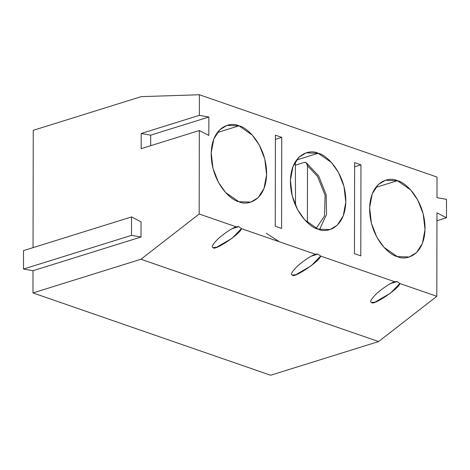 <?xml version="1.0" encoding="UTF-8"?>
<svg xmlns="http://www.w3.org/2000/svg" width="470" height="470" viewBox="0 0 470 470"><rect width="100%" height="100%" fill="white"/><g stroke="black" fill="none" stroke-linecap="round" stroke-linejoin="round"><path stroke-width="0.7" d="M295.607 165.088L304.178 162.414L295.607 165.088M307.492 165.828L307.392 222.539L307.492 165.828C307.321 163.208 306.217 162.068 304.178 162.414L306.117 162.649L307.492 165.828L317.497 176.368L325.123 195.326L324.482 216.1L316.146 228.397L324.482 216.1L325.123 195.326L317.497 176.368L307.492 165.828M295.536 205.49L295.348 161.715L295.536 205.49M141.041 221.846L141.012 237.021L33.006 270.708L32.971 292.933L140.977 259.246L199.174 214.003L199.321 130.525L141.165 148.667L141.194 133.492L199.351 115.35L199.386 94.752L141.258 96.632L33.253 130.319L33.047 247.643L33.253 130.319L141.258 96.632L199.386 94.752L199.351 115.35L208.856 117.018L208.827 135.448L199.321 130.525L199.174 214.003L236.157 226.81L238.784 226.64L241.41 228.632L315.37 254.252L318.002 254.076L320.628 256.068L394.583 281.689L397.215 281.512L399.841 283.51L436.818 296.317L436.965 212.839L446.471 217.757L446.5 199.327L436.994 197.664L437.03 177.067L199.386 94.752L437.03 177.067L436.994 197.664L446.5 199.327L446.471 217.757L436.953 220.73L446.471 217.757L436.965 212.839L436.818 296.317L399.841 283.51C399.735 288.051 372.622 306.293 371.606 302.504C369.367 302.116 371.165 299.014 376.987 293.204C384.284 287.129 390.153 283.287 394.583 281.689L320.628 256.068C320.522 260.615 293.409 278.857 292.387 275.067C290.154 274.68 291.946 271.578 297.774 265.767C305.071 259.693 310.94 255.85 315.37 254.252L241.41 228.632C241.31 233.179 214.197 251.421 213.174 247.631C210.942 247.238 212.734 244.142 218.562 238.331C225.859 232.251 231.722 228.414 236.157 226.81L199.174 214.003L140.977 259.246L378.614 341.561L436.818 296.317L378.614 341.561L140.977 259.246L32.971 292.933L33.006 270.708L23.5 269.046L23.529 250.616L131.535 216.929L141.041 221.846L131.535 216.929L23.529 250.616L23.5 269.046L131.506 235.358L131.535 216.929L131.506 235.358L23.5 269.046L33.006 270.708L141.012 237.021L131.506 235.358L141.012 237.021L141.041 221.846M275.408 135.184L281.742 137.381L281.583 228.444L275.25 226.252L275.408 135.184L275.25 226.252L281.583 228.444L281.742 137.381L275.397 139.361L281.742 137.381L275.408 135.184M318.178 153.255C326.286 154.536 345.503 172.584 345.832 200.802C345.409 228.755 326.151 233.478 318.043 229.143C309.93 227.856 290.713 209.808 290.384 181.596C290.812 153.643 310.071 148.919 318.178 153.255L306.146 152.844L298.914 157.215L293.004 166.474L290.407 180.251L292.211 195.861L297.639 209.779L304.748 219.878L318.043 229.143L330.075 229.554L337.307 225.177L343.218 215.918L345.814 202.147L344.011 186.537L338.582 172.619L331.473 162.514L318.178 153.255L296.482 160.023L318.178 153.255M238.96 125.819C247.073 127.1 266.29 145.148 266.619 173.365C266.196 201.319 246.938 206.036 238.831 201.706C230.717 200.42 211.5 182.372 211.171 154.16C211.6 126.207 230.852 121.483 238.96 125.819L226.934 125.408L219.702 129.779L213.791 139.038L211.189 152.809L212.998 168.425L218.427 182.342L225.535 192.442L238.831 201.706L250.857 202.118L258.089 197.741L263.999 188.482L266.602 174.711L264.798 159.095L259.37 145.183L252.255 135.078L238.96 125.819L217.269 132.581L238.96 125.819M397.391 180.692C405.504 181.978 424.721 200.026 425.05 228.238C424.622 256.191 405.363 260.915 397.256 256.579C389.142 255.298 369.925 237.25 369.596 209.033C370.025 181.079 389.283 176.356 397.391 180.692L385.359 180.28L378.127 184.657L372.216 193.916L369.62 207.687L371.423 223.297L376.852 237.215L383.961 247.32L397.256 256.579L409.288 256.99L416.52 252.619L422.43 243.36L425.027 229.583L423.223 213.973L417.795 200.055L410.686 189.956L397.391 180.692L375.7 187.459L397.391 180.692M354.621 162.626L360.96 164.817L360.796 255.886L354.462 253.688L354.621 162.626L354.462 253.688L360.796 255.886L360.96 164.817L354.615 166.797L360.96 164.817L354.621 162.626M270.614 375.248L32.971 292.933L270.614 375.248L378.614 341.561L270.614 375.248M232.145 228.708L238.784 226.64L236.157 226.81C231.722 228.414 225.859 232.251 218.562 238.331C212.734 244.142 210.942 247.238 213.174 247.631L216.617 247.267L232.004 238.337L241.41 228.632L238.784 226.64L232.145 228.708M311.357 256.15L318.002 254.076L315.37 254.252C310.94 255.85 305.071 259.693 297.774 265.767C291.946 271.578 290.154 274.68 292.387 275.067L295.83 274.709L311.216 265.773L320.628 256.068L318.002 254.076L311.357 256.15M390.57 283.586L397.215 281.512L394.583 281.689C390.153 283.287 384.284 287.129 376.987 293.204C371.165 299.014 369.367 302.116 371.606 302.504L375.048 302.145L390.429 293.209L399.841 283.51L397.215 281.512L390.57 283.586M199.321 130.525L208.827 135.448L208.856 117.018L150.7 135.154L150.682 145.7L150.7 135.154L208.856 117.018L199.351 115.35L141.194 133.492L150.7 135.154L141.194 133.492L141.165 148.667L199.321 130.525M306.117 162.643L318.678 175.921L326.174 194.833L326.538 214.426L319.529 229.601M266.226 233.238L278.334 241.063"/></g></svg>
